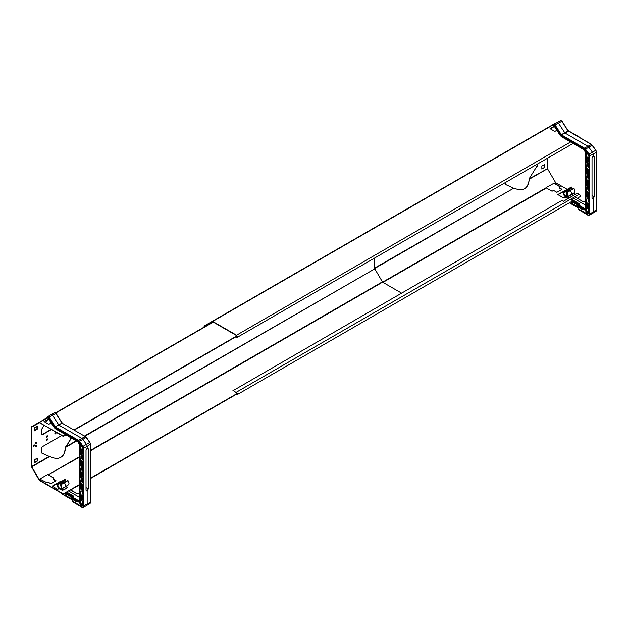 <?xml version="1.0" encoding="UTF-8"?>
<svg xmlns="http://www.w3.org/2000/svg" width="628" height="628" viewBox="0 0 628 628"><rect width="100%" height="100%" fill="white"/><g stroke="black" fill="none" stroke-linecap="round" stroke-linejoin="round"><path stroke-width="0.94" d="M35.937 446.665A0.832 0.479 120 0 0 35.937 445.307A0.832 0.479 120 0 0 35.937 446.665M35.396 446.579A0.832 0.479 120 0 0 36.181 445.221M46.998 440.283A0.832 0.479 120 0 0 46.998 438.917A0.832 0.479 120 0 0 46.998 440.283M46.464 440.189A0.832 0.479 120 0 0 47.241 438.839M35.937 443.604A0.832 0.479 120 0 0 35.937 442.238A0.832 0.479 120 0 0 35.937 443.604M35.396 443.509A0.832 0.479 120 0 0 36.181 442.159M46.998 437.214A0.832 0.479 120 0 0 46.998 435.848A0.832 0.479 120 0 0 46.998 437.214M46.464 437.119A0.832 0.479 120 0 0 47.241 435.769M55.484 433.846A0.832 0.479 120 0 0 55.484 432.488A0.832 0.479 120 0 0 55.484 433.846M54.942 433.76A0.832 0.479 120 0 0 55.727 432.409M33.904 446.304A0.832 0.479 120 0 0 33.904 444.946A0.832 0.479 120 0 0 33.904 446.304M33.37 446.218A0.832 0.479 120 0 0 34.148 444.86M39.266 422.589L62.565 435.659A1.044 0.604 0 0 0 64.04 435.659L64.04 435.997A1.044 0.604 180 0 1 62.565 435.997L39.124 422.354L31.596 426.702L31.8 466.863L39.595 480.185L62.565 493.451A1.044 0.604 0 0 0 64.04 493.451L79.285 484.643M39.336 422.715L31.8 427.064L39.336 422.715M39.124 422.354L47.477 417.526L39.124 422.354A0.942 0.542 -120 0 1 39.595 422.401L47.532 417.816M55.57 412.855L213.01 321.96L55.57 412.855M64.04 435.997L65.964 434.89M74.175 430.149L236.897 336.2M64.04 435.659L65.665 434.717M73.876 429.976L236.772 335.933M44.329 421.726L48.458 418.994L44.031 421.553L48.827 424.316L51.198 422.95M48.458 419.339L49.11 419.716M374.681 257.998L374.681 268.478L513.783 188.165L517.456 189.342A11.736 9.585 60 0 0 524.506 188.738A11.736 9.585 60 0 0 528.548 182.936L529.373 179.161L547.483 168.704L555.654 182.677L567.241 189.373M44.093 425.337L41.895 428.877A1.044 0.604 120 0 0 41.652 429.654L41.652 434.34A1.044 0.604 120 0 0 41.872 434.819A1.044 0.604 120 0 0 42.39 434.764L51.41 429.56M41.746 434.694A1.044 0.604 120 0 0 42.092 434.592L51.111 429.387M47.445 419.92L45.805 422.573M84.788 436.279L374.79 268.847L382.585 282.16L401.48 293.072M48.348 474.705L48.301 474.156L40.192 478.834L48.097 474.273L48.348 474.705A0.942 0.542 -120 0 0 48.811 475.208L49.11 475.035M79.285 456.846L48.552 474.587L79.285 457.27M39.595 480.185L40.702 479.549L46.425 482.43A1.562 0.903 180 0 1 48.639 482.43L50.852 483.709L56.018 480.726L53.804 479.447A1.562 0.903 180 0 1 53.804 478.167L48.811 474.862M39.894 422.565L31.4 427.126L31.4 466.329A0.942 0.542 -120 0 0 31.596 466.989L39.124 480.035A0.942 0.542 -120 0 0 39.595 480.53L62.565 493.789A1.044 0.604 180 0 0 64.04 493.789L66.882 492.148M70.572 490.013L79.285 484.981M90.597 478.458L236.992 393.937M90.597 478.112L236.952 393.615M60.79 481.778L60.257 481.472L52.148 486.158L57.674 489.345L58.412 488.922A1.044 0.604 180 0 1 59.213 488.749M52.438 486.323L60.5 481.951M53.372 478.976A1.562 0.903 0 0 0 53.804 479.792L55.719 480.899M53.882 478.128L48.811 475.208M60.382 489.204L62.47 490.413L65.084 488.906M66.913 487.673L67.636 487.43L66.953 487.038M40.702 479.549L40.192 478.834M39.336 479.91L40.443 479.274M31.8 466.863L49.62 456.58L41.778 453.055M65.814 446.461L65.807 447.238L71.137 437.873M374.79 268.847L84.419 436.06M76.208 440.801L66.105 446.634L71.427 438.046M49.62 456.58L53.78 457.914A11.736 9.585 60 0 0 60.83 457.31A11.736 9.585 60 0 0 64.872 451.508L65.807 447.238L76.577 441.013M60.728 457.372A11.736 9.585 60 0 0 64.668 451.626L65.595 447.356M61.732 435.518L42.39 446.689A1.044 0.604 120 0 0 41.652 447.968L41.652 452.647A1.044 0.604 120 0 0 41.872 453.126A1.044 0.604 120 0 0 41.895 453.141L49.102 456.454L31.698 466.502M34.273 427.951L34.273 430.934L37.225 429.23L37.225 426.247L34.273 427.951M34.273 430.588L36.934 429.057L36.934 426.42M37.225 461.164L37.225 458.189L34.273 459.892L34.273 462.867L37.225 461.164L36.934 458.354M34.273 462.53L36.934 460.999M31.596 426.702A0.942 0.542 -120 0 0 31.4 427.126L31.73 426.938M235.806 336.828L236.254 337.087A1.044 0.604 -120 0 0 236.772 337.134A1.044 0.604 -120 0 0 236.937 336.302A1.044 0.604 -120 0 0 236.254 335.383L212.664 321.764L204.493 326.301L212.413 321.732L212.201 321.371L204.288 325.94L204.092 327.11M235.516 337.001L236.254 337.424A1.46 0.84 -120 0 0 236.984 337.495A1.46 0.84 -120 0 0 237.203 336.325A1.46 0.84 -120 0 0 236.254 335.038L212.664 321.418L204.39 326.937M505.516 182.458L505.516 184.098A1.044 0.604 120 0 0 505.736 184.569A1.044 0.604 120 0 0 505.76 184.585L513.264 188.039L505.642 184.499M536.877 166.279L529.38 178.391L536.877 166.279A1.044 0.604 120 0 0 537.121 165.509L537.419 164.041M537.121 165.509L537.121 164.214M554.077 183.164L546.109 187.615L554.077 183.164A0.942 0.542 -120 0 0 554.548 183.659L554.846 183.486M555.395 182.403L554.548 183.321L555.654 182.677M382.962 282.38L546.431 188L546.109 187.615M546.431 188L552.059 191.25L552.797 190.826A1.044 0.604 180 0 1 554.273 190.826L556.855 192.317L562.021 189.334L559.438 187.843A1.044 0.604 180 0 1 559.438 186.995L560.176 186.563L554.548 183.321M236.293 394.337A1.044 0.604 -120 0 0 236.772 394.368A1.044 0.604 -120 0 0 236.937 393.536A1.044 0.604 -120 0 0 236.254 392.618L233.247 390.538M232.949 390.71L561.927 200.442L563.402 201.29L577.415 193.196L579.244 194.256A1.46 0.84 60 0 1 580.194 195.536A1.46 0.84 60 0 1 579.974 196.713L577.258 198.275M236.254 392.618L232.949 390.373M235.995 394.51L236.254 394.659A1.46 0.84 -120 0 0 236.984 394.729A1.46 0.84 -120 0 0 237.203 393.56A1.46 0.84 -120 0 0 236.254 392.272L579.244 194.256M567.9 198.691L565.891 197.53A1.044 0.604 0 0 0 564.415 197.53L563.677 197.961L557.774 194.554L565.891 190.174M558.072 194.719L563.811 191.407M559.878 186.736L554.548 183.659M559.171 187.591A1.044 0.604 0 0 0 559.438 188.18L561.722 189.507M573.725 193.11L575.648 194.217M547.483 168.704L529.679 178.564L528.548 182.936M524.404 188.8A11.736 9.585 60 0 0 528.344 183.054M529.38 178.391L529.161 179.286M204.288 325.94A0.942 0.542 -120 0 0 204.092 326.372L204.422 326.183M212.335 321.615L555.654 123.402A0.942 0.542 -120 0 0 555.183 123.355L547.278 127.916M212.193 321.379L555.183 123.355L212.193 321.379A0.942 0.542 -120 0 1 212.664 321.418M578.992 137.155L579.244 137.014A1.46 0.84 60 0 1 579.911 137.689M236.513 335.226L570.632 141.983M562.712 135.993L561.989 135.185M550.324 128.842L554.186 126.613M553.951 126.409L550.034 128.669L554.83 131.44L556.848 130.271M579.244 137.014L568.065 130.561M547.373 158.295L547.373 168.343M541.846 169.081L544.798 167.378L544.798 164.403L541.846 166.106L541.846 169.081M541.846 168.744L544.798 167.378M544.5 167.213L544.5 164.567M537.175 166.451A1.044 0.604 120 0 0 537.419 165.674M513.783 188.165L374.681 268.046M587.753 214.187L578.773 209.14L578.773 207.413L578.773 209.752L587.627 214.862A2.049 1.177 -120 0 0 589.072 214.022L589.072 156.231A2.049 1.177 -120 0 0 588.452 154.512L584.872 149.55A2.049 1.177 -120 0 0 584.04 148.765L561.251 135.609A1.083 0.628 60 0 1 560.765 135.114L554.548 125.506L555.152 125.105A1.319 0.761 60 0 0 554.548 124.509A1.319 0.761 60 0 0 553.888 124.446L557.193 122.491A1.358 0.785 60 0 1 557.201 122.491A1.358 0.785 60 0 1 557.876 122.554A1.358 0.785 60 0 1 558.488 123.174L564.941 133.018L587.73 146.175A2.606 1.507 60 0 1 588.789 147.172L592.369 152.133A2.606 1.507 60 0 1 593.154 154.331L593.154 156.121L592.023 158.068L592.023 198.056L592.353 198.786L593.154 198.707L593.154 212.123A2.606 1.507 -120 0 1 592.628 213.316A2.606 1.507 -120 0 1 592.612 213.324L589.268 215.208A2.567 1.484 60 0 0 589.802 214.022L596.451 209.768M564.234 191.414L564.658 192.121L564.234 191.414A3.062 1.766 -120 0 0 563.34 193.699A3.062 1.766 -120 0 0 565.412 196.69A3.062 1.766 -120 0 0 567.484 196.093A3.062 1.766 -120 0 0 566.589 192.78L566.385 193.11A2.214 1.28 -120 0 0 566.385 193.11L566.762 192.639A3.218 1.86 60 0 1 567.115 196.917A3.218 1.86 60 0 1 565.522 196.752M566.385 192.663L570.357 190.551A3.258 1.884 60 0 1 570.781 194.853L571.033 196.619L572.862 195.559L572.932 193.573L568.921 195.905L569.172 197.694L571.213 196.902M566.786 190.731L567.147 191.728L570.098 190.025L569.729 189.028L564.439 192.05A2.371 1.366 60 0 0 563.818 193.856A2.371 1.366 60 0 0 565.412 196.124A2.371 1.366 60 0 0 567.005 195.701A2.371 1.366 60 0 0 566.385 193.173L566.385 193.11M569.729 189.248L571.818 187.984L571.441 187.073A3.218 1.86 -120 0 0 571.08 187.207L567.476 189.232A3.258 1.884 60 0 1 567.476 189.232A3.258 1.884 60 0 1 567.845 189.107L568.269 189.892M566.589 192.78L573.984 188.486C575.209 190.598 575.311 192.027 574.298 192.772A3.218 1.86 -120 0 0 573.921 188.51L573.537 188.526M592.023 195.457L594.269 196.752L593.154 198.707M586.379 171.507L586.073 171.97M588.546 204.273L587.698 204.752L588.546 203.496L588.334 207.687L587.698 205.529L588.546 205.058M587.698 204.752A0.785 0.455 60 0 1 587.698 205.529M587.808 207.585L585.963 208.614L587.808 207.578M587.996 208.229L585.759 209.477A2.606 1.507 -120 0 0 585.963 208.614M588.546 213.575L585.759 209.477M585.963 208.59L587.259 205.725L588.546 210.082L588.365 213.693M586.379 160.14L585.963 160.415L586.081 156.089M585.963 156.152L586.819 158.382A0.785 0.455 60 0 0 586.819 159.167L585.963 160.415M588.978 158.97L587.698 159.669L588.334 161.828L588.405 157.432M588.993 158.17L587.698 158.892L588.334 157.471M587.039 153.287L585.963 153.829L586.081 151.984M585.963 153.829L587.259 158.193L588.53 155.352L586.136 152.039M588.381 155.681L588.444 155.242M585.963 171.774L586.081 167.456M588.993 169.529L587.698 170.251L588.546 169.003L588.546 173.265L587.698 171.036L588.978 170.329M587.698 170.251A0.785 0.455 60 0 1 587.698 171.036M587.259 164.528L585.963 165.188L587.259 169.552L588.546 166.679L588.546 164.23L587.259 159.865L585.963 162.738L587.259 162.016L587.259 164.528L588.153 167.55M588.546 159.19L587.753 159.598M587.643 161.168L587.259 162.016M585.963 165.188L585.963 162.738M586.379 183.007L585.963 183.274L586.081 178.949M588.978 181.83L587.698 182.528L588.546 184.765L588.546 180.503L587.698 181.751L588.993 181.029M587.259 173.383L587.259 176.028L585.963 176.688L587.259 181.052L588.546 178.179L588.546 175.589L587.259 171.224L585.963 174.097L587.643 172.527M588.153 179.051L587.259 176.028M585.963 176.688L585.963 174.097M586.379 194.499L585.963 194.774L586.081 190.449M588.993 192.529L587.698 193.251L588.546 191.995L588.546 196.266L587.698 194.028L588.978 193.33M587.698 193.251A0.785 0.455 60 0 1 587.698 194.028M588.153 190.551L587.259 187.529L585.963 188.188L587.259 192.545L588.546 189.68L588.546 187.089L587.259 182.724L585.963 185.598L587.643 184.028M588.522 182.081L587.753 182.458M587.259 184.875L587.259 187.529M585.963 188.188L585.963 185.598M588.248 198.519L585.963 199.688L585.963 197.098L587.259 196.376L588.303 198.495M585.963 199.688L587.259 204.045L588.546 201.18L588.546 198.581L587.259 194.225L585.963 197.098M587.259 196.376L587.643 195.528M586.379 206L585.963 206.274L586.081 201.949M585.963 202.004L586.819 204.241A0.785 0.455 60 0 0 586.819 205.018L585.963 206.274M584.04 148.765L584.409 148.13A2.567 1.484 60 0 1 585.453 149.111L589.033 154.072A2.567 1.484 60 0 1 589.802 156.239L589.802 214.022L589.072 214.022M569.659 190.606A1.303 0.754 60 0 1 569.784 190.198M566.699 192.356A1.303 0.754 60 0 1 566.974 191.783A1.303 0.754 60 0 1 567.147 191.728M571.111 189.059A2.371 1.366 -120 0 0 571.221 189.711M563.245 192.898A3.218 1.86 60 0 1 563.905 191.344A3.218 1.86 60 0 1 564.282 191.21L571.582 187.12M573.984 188.486L573.968 188.518A3.062 1.766 60 0 1 574.95 191.218M569.258 197.891L568.56 198.283M568.662 198.158L569.219 197.836M568.152 198.55L568.057 197.365L567.288 196.823M566.582 197.93L566.464 197.074M568.128 197.867L567.288 198.338M572.265 201.156L573.011 201.824L570.828 201.988M578.451 207.083L574.926 202.695L571.7 202.656M573.333 202.538L576.104 204.131M578.341 207.161L571.087 202.977M569.266 197.906L568.521 198.346L568.23 196.289M572.603 195.708L571.111 196.572M571.119 196.815L572.579 195.991M566.723 193.801L566.715 193.801A2.159 1.248 -120 0 1 566.378 193.22M585.783 201.51L583.192 201.651M572.681 193.879L572.948 195.779M589.072 156.231L596.6 152.188L596.6 209.98L595.925 211.361A2.567 1.484 -120 0 0 596.451 210.192L596.451 152.4A2.567 1.484 -120 0 0 595.674 150.233L592.094 145.272A2.567 1.484 -120 0 0 591.05 144.291L568.136 130.859A1.083 0.628 -120 0 0 568.332 131.103M560.765 135.114L568.63 131.346M594.269 196.752L594.269 156.764L593.154 156.121L593.947 156.042L594.269 156.764M554.548 125.506A0.793 0.463 -120 0 0 553.621 125.474A0.793 0.463 -120 0 0 554.532 126.511L560.325 135.467A2.049 1.177 -120 0 0 561.251 136.394L583.75 149.386A2.386 1.382 60 0 1 585.437 152.306L585.437 208.308A1.868 1.075 60 0 1 584.119 209.069L578.773 205.984L579.142 205.348L584.487 208.433A1.342 0.777 -120 0 0 585.163 208.496L585.437 207.884M562.311 136.221L563.049 135.797M582.831 201.494L575.06 197.004M573.231 198.063L585.288 205.026M580.594 207.64L579.887 208.056L576.425 203.794L578.773 204.916L578.773 206.588L578.773 205.128L579.142 205.348M578.773 205.984L578.773 204.265L570.632 199.563M578.835 205.717L578.773 204.265L579.142 203.629L579.142 204.916M578.773 205.749L578.773 206.588L584.119 209.674A2.606 1.507 -120 0 0 585.068 209.917L587.643 214.266M581.363 208.08L580.665 208.504L582.148 209.359L582.941 208.991M578.773 208.276L578.773 207.413L579.887 208.056M582.148 209.359L582.815 209.006M580.665 208.504L581.858 208.37M578.773 204.265L578.82 204.94M568.23 196.25L568.921 195.905L568.23 196.25M567.147 191.681L566.974 191.783A3.258 1.884 60 0 1 566.794 190.747M571.197 189.727A2.214 1.28 60 0 1 571.354 188.267M566.37 191.179A2.159 1.248 -120 0 0 566.346 193.141L566.644 196.038A2.214 1.28 -120 0 0 567.084 195.057M585.963 190.512L586.819 192.741A0.785 0.455 60 0 0 586.819 193.526L585.963 194.774M587.698 181.751A0.785 0.455 60 0 1 587.698 182.528M585.963 179.011L586.819 181.249A0.785 0.455 60 0 0 586.819 182.026L585.963 183.274M585.963 167.511L586.819 169.748A0.785 0.455 60 0 0 586.819 170.526L586.175 171.946M587.698 158.892A0.785 0.455 60 0 1 587.698 159.669M560.835 135.224L561.479 134.855M561.62 134.973L584.409 148.13L591.419 144.511M60.955 492.862A2.324 1.342 -120 0 0 62.078 494.024L72.77 500.194L72.77 501.882L81.624 506.992A2.049 1.177 -120 0 0 83.069 506.16L83.069 448.368A2.049 1.177 -120 0 0 82.456 446.649L78.869 441.68A2.049 1.177 -120 0 0 78.045 440.903L55.256 427.747A1.083 0.628 60 0 1 54.762 427.252L48.544 417.644L49.149 417.243A1.319 0.761 60 0 0 48.552 416.647A1.319 0.761 60 0 0 47.885 416.584L51.19 414.629A1.358 0.785 60 0 1 51.198 414.621A1.358 0.785 60 0 1 51.873 414.692A1.358 0.785 60 0 1 52.493 415.312L58.946 425.156L81.734 438.313A2.606 1.507 60 0 1 82.786 439.31L86.374 444.271A2.606 1.507 60 0 1 87.159 446.469L87.159 448.259L86.02 450.205L86.02 490.193L86.358 490.923L87.159 490.845L87.159 504.26A2.606 1.507 -120 0 1 86.625 505.446A2.606 1.507 -120 0 0 86.625 505.446L89.93 503.499A2.567 1.484 -120 0 0 90.448 502.329L90.448 501.905M60.382 485.256A2.214 1.28 -120 0 0 60.382 485.248L60.759 484.777A3.218 1.86 60 0 1 61.12 489.055A3.218 1.86 60 0 1 59.519 488.89M60.382 484.792L64.354 482.689A3.258 1.884 60 0 1 64.778 486.99L62.918 488.035L63.169 489.832L66.945 487.925L66.686 485.986M57.25 485.036A3.218 1.86 60 0 1 57.902 483.481A3.218 1.86 60 0 1 58.278 483.348L58.663 484.259L62.266 482.029L61.842 481.236L58.231 483.552A3.062 1.766 -120 0 0 57.336 485.837A3.062 1.766 -120 0 0 59.409 488.82A3.062 1.766 -120 0 0 61.489 488.231A3.062 1.766 -120 0 0 60.594 484.91L60.382 485.311A2.371 1.366 60 0 1 60.657 488.341A2.371 1.366 60 0 1 58.161 486.896A2.371 1.366 60 0 1 58.443 484.188L58.231 483.552M65.814 479.925L65.587 479.25M60.594 484.91L67.981 480.624C69.206 482.736 69.316 484.164 68.295 484.91A3.218 1.86 -120 0 0 67.918 480.648L67.541 480.663M86.02 487.595L88.273 488.89L87.159 490.845M82.975 485.468L81.695 486.166L82.551 488.403L82.551 484.133L81.695 485.389L82.99 484.659M61.293 488.953L62.156 490.233M62.659 490.295L63.632 489.565M65.579 492.901L67.008 493.961L63.083 493.953M67.486 493.349L68.185 492.909M72.456 499.221L68.931 494.833L65.697 494.793M70.242 494.095L69.496 494.511M70.666 494.338L71.427 495.264M69.834 493.851L69.08 494.267M68.413 493.883L69.716 493.789M67.329 494.676L70.1 496.269M72.346 499.299L65.092 495.107M82.551 496.41L81.695 496.881L82.551 495.633L82.551 499.896L81.695 497.666L82.551 497.195L81.75 497.588M81.805 499.723L79.968 500.744L81.805 499.707M81.993 500.359L79.756 501.615A2.606 1.507 -120 0 0 79.968 500.744M82.551 505.713L79.756 501.615M79.968 500.728L81.255 497.863L82.551 502.219L82.362 505.83M80.376 452.278L79.968 452.553L80.086 448.227M79.968 448.29L80.816 450.519A0.785 0.455 60 0 0 80.816 451.304L79.968 452.553M82.331 449.609L82.551 454.044L81.695 451.807A0.785 0.455 60 0 0 81.695 451.03L82.401 449.57M82.99 450.307L81.695 451.03M79.968 445.966L80.141 444.177L82.527 447.489L81.255 450.323L79.968 445.966L81.036 445.417M82.386 447.819L82.449 447.379M80.376 463.645L79.968 463.911L80.086 459.586M79.968 459.649L80.816 461.886A0.785 0.455 60 0 0 80.816 462.663L79.968 463.911M82.99 461.666L81.695 462.389L82.551 461.14L82.551 465.403L81.695 463.166L82.975 462.467M81.695 462.389A0.785 0.455 60 0 1 81.695 463.166M81.263 456.666L79.968 457.325L81.255 461.69L82.551 458.817L82.551 456.36L81.255 452.003L79.968 454.868L81.263 454.154L81.263 456.666L82.158 459.688M82.551 451.328L81.75 451.736M81.64 453.306L81.263 454.154M79.968 457.325L79.968 454.868M80.376 475.137L79.968 475.412L80.086 471.086M79.968 471.149L80.816 473.379A0.785 0.455 60 0 0 80.816 474.164L79.968 475.412M82.975 473.967L81.695 474.666L82.551 476.903L82.551 472.641L81.695 473.889L82.99 473.167M81.263 465.521L81.263 468.166L79.968 468.826L81.255 473.19L82.551 470.317L82.551 467.727L81.255 463.362L79.968 466.235L81.64 464.665M82.158 471.188L81.263 468.166M79.968 468.826L79.968 466.235M80.376 486.637L79.968 486.912L80.086 482.587M79.968 482.642L80.816 484.879A0.785 0.455 60 0 0 80.816 485.656L79.968 486.912M81.695 485.389A0.785 0.455 60 0 1 81.695 486.166M82.158 482.689L81.263 479.666L79.968 480.326L81.255 484.683L82.551 481.817L82.551 479.219L81.255 474.862L79.968 477.735L81.64 476.165M81.75 474.595L82.543 474.171M81.263 477.013L81.263 479.666M79.968 480.326L79.968 477.735M82.252 490.656L79.968 491.826L79.968 489.228L81.263 488.513L82.299 490.633M79.968 491.826L81.255 496.183L82.551 493.31L82.551 490.719L81.255 486.362L79.968 489.228M81.263 488.513L81.64 487.666M80.376 498.137L79.968 498.404L80.086 494.087M79.968 494.142L80.816 496.379A0.785 0.455 60 0 0 80.816 497.156L79.968 498.404M81.781 497.525L82.551 497.023M70.422 495.932L72.77 497.054L72.77 498.726L78.123 501.811A2.606 1.507 -120 0 0 79.065 502.055L81.64 506.396L72.77 501.277L72.77 499.543L73.892 500.194L70.65 495.822M48.544 417.644A0.793 0.463 -120 0 0 47.626 417.604A0.793 0.463 -120 0 0 48.529 418.648L54.322 427.605A2.049 1.177 -120 0 0 55.256 428.531L77.754 441.515A2.386 1.382 60 0 1 79.442 444.443L79.442 500.445A1.868 1.075 60 0 1 78.123 501.207L72.77 498.122L72.809 497.07M71.882 495.037L71.09 495.429M74.591 499.778L73.892 500.194M75.855 500.508L74.669 500.642L75.36 500.218M74.669 500.642L76.145 501.497L76.891 501.105M72.77 501.882L72.77 499.543L72.77 500.194L62.447 494.236A2.85 1.641 60 0 1 62.329 494.165M73.138 501.678L81.993 507.212M55.256 427.747L55.617 427.111L78.406 440.267A2.567 1.484 60 0 1 79.45 441.249L83.029 446.21A2.567 1.484 60 0 1 83.807 448.376L83.807 506.16A2.567 1.484 60 0 1 83.265 507.345L86.609 505.462M54.762 427.252L62.141 422.997A1.083 0.628 -120 0 0 62.565 423.445M88.273 488.89L88.273 448.902L87.159 448.259L87.944 448.18L88.273 448.902M78.123 501.207L78.484 500.571A1.342 0.777 -120 0 0 79.159 500.634L79.434 500.021M72.77 498.726L73.138 497.486L78.484 500.571L79.285 500.1M66.144 492.572L72.77 496.403L73.138 495.767L73.138 497.486M68.444 490.9L79.285 497.164M66.584 491.975L73.138 495.767M65.21 489.031L64.778 486.99L66.929 485.711L66.67 486.331M68.86 493.851L68.138 493.435L68.578 493.129M79.787 493.647L78.681 493.796M83.069 506.16L90.448 502.329L90.448 444.538A2.567 1.484 -120 0 0 89.678 442.371L86.091 437.41A2.567 1.484 -120 0 0 85.055 436.429L62.266 423.272M78.045 440.903L81.734 438.313L85.416 436.641M64.684 493.412L65.791 494.055M67.981 480.624L67.965 480.655A3.062 1.766 60 0 1 68.954 483.356M60.783 482.869L61.144 483.858L64.095 482.155L63.734 481.166L62.266 482.029M63.656 482.744A1.303 0.754 60 0 1 63.789 482.335M60.704 484.494A1.303 0.754 60 0 1 60.971 483.921A1.303 0.754 60 0 1 61.144 483.858M65.814 480.122L63.734 481.386M58.663 484.259L58.663 484.259A2.214 1.28 -120 0 0 58.428 484.337A2.214 1.28 -120 0 0 58.412 486.904A2.214 1.28 -120 0 0 60.641 488.176A2.214 1.28 -120 0 0 61.089 487.195M60.367 483.317A2.159 1.248 -120 0 0 60.814 486.08M61.144 483.819L60.971 483.921A3.258 1.884 60 0 1 60.798 482.885M61.458 481.378A3.258 1.884 60 0 1 61.481 481.37A3.258 1.884 60 0 1 61.842 481.236L65.438 479.211A3.218 1.86 -120 0 0 65.077 479.337L57.902 483.481C56.693 485.106 57.211 486.912 59.44 488.898L61.12 489.055L62.651 488.192M62.227 488.388L62.918 488.035L62.227 488.388M62.517 490.484L63.169 489.832M81.695 473.889A0.785 0.455 60 0 1 81.695 474.666M81.695 496.881A0.785 0.455 60 0 1 81.695 497.666M55.782 413.051L213.285 322.117M90.597 450.739L382.585 282.16M90.597 450.315L382.326 281.886M382.593 282.168L546.172 187.725M236.254 337.087L236.992 336.655M236.254 337.424L236.693 337.165M564.658 192.121A2.214 1.28 -120 0 0 564.431 192.199A2.214 1.28 -120 0 0 564.07 193.974A2.214 1.28 -120 0 0 565.522 195.936A2.214 1.28 -120 0 0 566.644 196.038M571.818 187.537L564.658 191.666M568.207 130.789L561.793 121.267L555.152 125.105L561.361 134.714L568.01 130.883L561.793 121.267A1.319 0.761 -120 0 0 561.197 120.67A1.319 0.761 -120 0 0 560.545 120.607L561.989 121.18L568.136 130.859M587.259 196.792L588.177 197.325M584.872 149.55L592.306 145.194L595.784 150.178M588.452 154.512L595.831 150.249M570.098 189.758L567.147 191.462M571.37 199.139L579.142 203.629M567.469 198.448L568.152 198.048M568.521 131.111L591.309 144.267L595.886 150.163L596.451 151.976M584.119 209.069L585.288 207.962M585.437 152.306L585.406 151.905M585.437 208.308L585.288 152.094L583.859 149.621L561.361 136.629M566.126 197.035L566.228 197.726M569.541 202.734L578.82 208.245L569.392 202.82M65.814 479.666L58.663 483.803M62.211 422.927L55.798 413.405L49.149 417.243L55.366 426.852L62.007 423.021L55.798 413.405A1.319 0.761 -120 0 0 55.193 412.808A1.319 0.761 -120 0 0 54.542 412.745L55.994 413.318L62.141 422.997M81.263 488.929L82.174 489.455M83.069 448.368L87.159 446.469L90.448 444.114M82.456 446.649L89.828 442.387M78.869 441.68L86.303 437.331L89.78 442.316M79.442 444.443L79.411 444.035M79.442 500.445L79.285 444.231L77.864 441.759L55.366 428.767M72.77 498.122L73.138 497.054M79.05 493.639L77.197 493.789M76.836 493.632L70.281 489.848M65.116 481.197A2.371 1.366 -120 0 0 65.218 481.849L65.367 480.396M65.202 481.864A2.214 1.28 60 0 1 65.351 480.404M64.095 481.896L61.144 483.599M62.51 490.39L62.235 488.427M54.84 427.362L55.476 426.993M236.984 394.729L572.83 200.834M237.282 336.844L236.772 337.134M573.129 143.427L236.984 337.495M553.888 124.446L554.673 126.825M566.456 192.498L573.615 188.369M567.461 189.24L563.905 191.344C562.696 192.969 563.206 194.774 565.443 196.76L567.115 196.917L568.654 196.054M560.545 120.607L557.201 122.491M587.981 198.369L588.546 198.691M578.466 209.32L587.73 215.098L589.268 215.208M571.472 187.066L571.08 187.207M586.042 201.486L583.09 201.47M578.466 206.165L578.466 205.552M574.298 192.772L572.893 193.605M566.087 197.647L566.001 197.004M560.255 135.538L554.579 126.762M595.925 211.361L592.628 213.316M60.453 484.635L67.612 480.506M54.542 412.745L51.198 414.621M47.885 416.584L48.678 418.955M81.978 490.499L82.551 490.829M81.734 507.236L83.265 507.345M54.259 427.676L48.576 418.892M73.076 496.827L72.471 498.302M78.783 493.616L77.095 493.608L70.43 489.762M66.819 486.119L67.039 487.689M89.93 503.499L90.597 502.117L90.597 444.326L89.883 442.293L85.314 436.405M60.79 492.76L62.188 494.26M65.469 479.203L65.077 479.337M68.295 484.91L66.89 485.742M72.471 501.458L72.471 500.846"/></g></svg>
